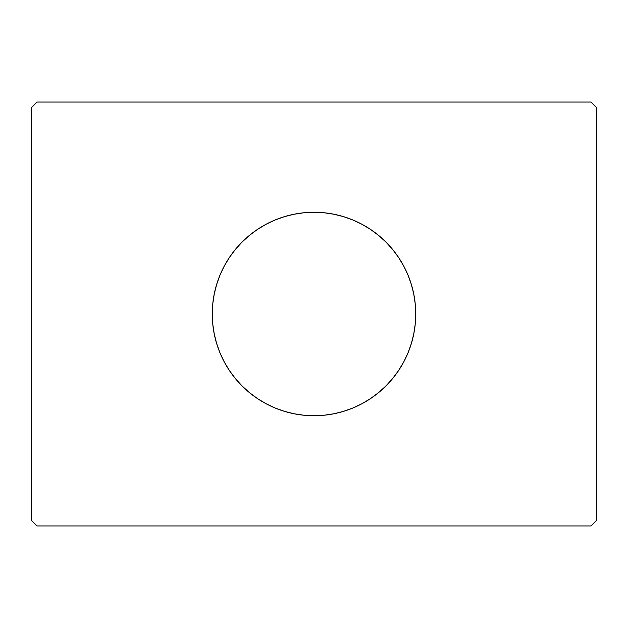<?xml version="1.0" encoding="UTF-8"?>
<svg xmlns="http://www.w3.org/2000/svg" width="628" height="628" viewBox="0 0 628 628"><rect width="100%" height="100%" fill="white"/><g stroke="black" fill="none" stroke-linecap="round" stroke-linejoin="round"><path stroke-width="0.94" d="M216.605 284.586A101.736 101.736 0 0 0 212.264 314A101.736 101.736 0 0 1 314 212.264A101.736 101.736 0 0 1 415.736 314A101.736 101.736 0 0 0 411.395 284.586M411.324 284.351A101.736 101.736 0 0 0 385.937 242.063L392.641 249.457L398.592 257.48L403.725 266.044L407.988 275.064L411.356 284.468L413.781 294.155L415.249 304.031L415.736 314L415.249 323.969L413.781 333.845L411.356 343.532L407.988 352.936L403.725 361.956L398.592 370.52L392.641 378.543L385.937 385.937L378.543 392.641L370.52 398.592L361.956 403.725L352.936 407.988L343.532 411.356L333.845 413.781L323.969 415.249L314 415.736L304.031 415.249L294.155 413.781L284.468 411.356L275.064 407.988L266.044 403.725L257.48 398.592L249.457 392.641L242.063 385.937L235.359 378.543L229.408 370.52L224.274 361.956L220.012 352.936L216.644 343.532L214.219 333.845L212.751 323.969L212.264 314L212.751 304.031L214.219 294.155L216.644 284.468L220.012 275.064L224.274 266.044L229.408 257.48L235.359 249.457L242.063 242.063A101.736 101.736 0 0 0 216.676 284.351M265.974 224.314A101.736 101.736 0 0 0 257.48 229.408L266.044 224.274L275.064 220.012L284.468 216.644L294.155 214.219L304.031 212.751L314 212.264L323.969 212.751L333.845 214.219L343.532 216.644L352.936 220.012L361.956 224.274L370.52 229.408A101.736 101.736 0 0 0 362.026 224.314M361.893 224.243A101.736 101.736 0 0 0 266.107 224.243M590.948 102.05L37.052 102.05L31.4 107.702L31.4 520.298L37.052 525.95L590.948 525.95L596.6 520.298L596.6 107.702L590.948 102.05L37.052 102.05L31.4 107.702L31.4 520.298L37.052 525.95L590.948 525.95L596.6 520.298L596.6 107.702L590.948 102.05M242.063 242.063L249.457 235.359L257.48 229.408M370.52 229.408L378.543 235.359L385.937 242.063M411.395 343.414A101.736 101.736 0 0 0 415.736 314A101.736 101.736 0 0 1 314 415.736A101.736 101.736 0 0 1 212.264 314A101.736 101.736 0 0 0 216.605 343.414M216.676 343.649A101.736 101.736 0 0 0 242.063 385.937M257.48 398.592A101.736 101.736 0 0 0 265.974 403.686M266.107 403.757A101.736 101.736 0 0 0 361.893 403.757M362.026 403.686A101.736 101.736 0 0 0 370.52 398.592M385.937 385.937A101.736 101.736 0 0 0 411.324 343.649M266.044 403.725L267.52 404.495M352.936 407.988L353.8 407.627M361.956 224.274L360.48 223.505M275.064 220.012L274.201 220.373"/></g></svg>
